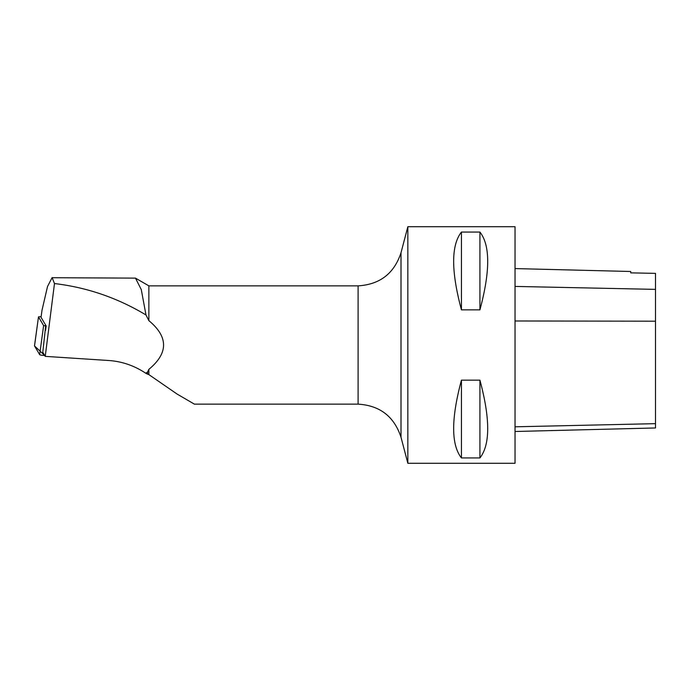 <?xml version="1.0" encoding="UTF-8"?>
<svg xmlns="http://www.w3.org/2000/svg" width="690" height="690" viewBox="0 0 690 690"><rect width="100%" height="100%" fill="white"/><g stroke="black" fill="none" stroke-linecap="round" stroke-linejoin="round"><path stroke-width="1.03" d="M41.141 316.581L38.476 316.865L43.617 325.602L46.144 325.939L41.046 317.297L41.995 310.302L47.524 286.497L52.121 277.613L54.475 283.555C87 287.402 117.507 297.873 145.987 314.968L148.868 320.652L148.868 285.858L135.473 278.122L141.286 289.61L145.987 314.968M34.5 345.837L38.485 316.9L34.517 345.932A5.865 0.854 -179.3 0 1 34.5 345.837A5.865 0.854 -179.3 0 1 34.543 345.75M39.658 354.634L34.517 345.932L44.703 355.462A5.865 0.854 -179.3 0 1 39.658 354.634L43.617 325.602M45.678 325.93L42.789 352.211L45.238 356.368L54.475 283.555M194.278 404.064L177.089 394.059L148.868 374.601L148.868 369.348L147.591 372.005L147.591 374.161L145.771 373.247C134.421 365.691 122.104 361.439 108.822 360.508L45.238 356.368M148.868 369.348C168.455 353.116 168.455 336.884 148.868 320.652M52.121 277.716L135.473 278.122M147.591 374.161L148.868 374.601M145.771 373.247L147.591 372.005M407.842 463.283L407.842 226.717L515.033 226.717L515.033 463.283L407.842 463.283L401.002 437.236L401.002 252.764C394.18 273.49 379.88 284.522 358.101 285.858L358.101 404.142L194.278 404.142M461.438 380.156L479.921 380.156C490.288 418.778 490.288 444.714 479.921 457.944L461.438 457.944C451.07 444.714 451.07 418.778 461.438 380.156L461.438 457.944M461.438 232.056L479.921 232.056C490.288 245.286 490.288 271.222 479.921 309.845L461.438 309.845C451.07 271.222 451.07 245.286 461.438 232.056L461.438 309.845M515.033 431.491L655.5 427.964L655.5 273.378L630.738 272.861L630.738 271.489L515.033 268.582M479.921 380.156L479.921 457.944M479.921 232.056L479.921 309.845M45.575 330.45L46.144 325.93M655.5 423.66L515.033 426.808M655.5 321.195L515.033 320.979M655.5 289.377L515.033 286.419M358.101 285.858L148.868 285.858M358.101 404.142C379.88 405.478 394.18 416.51 401.002 437.236M401.002 252.764L407.842 226.717"/></g></svg>
